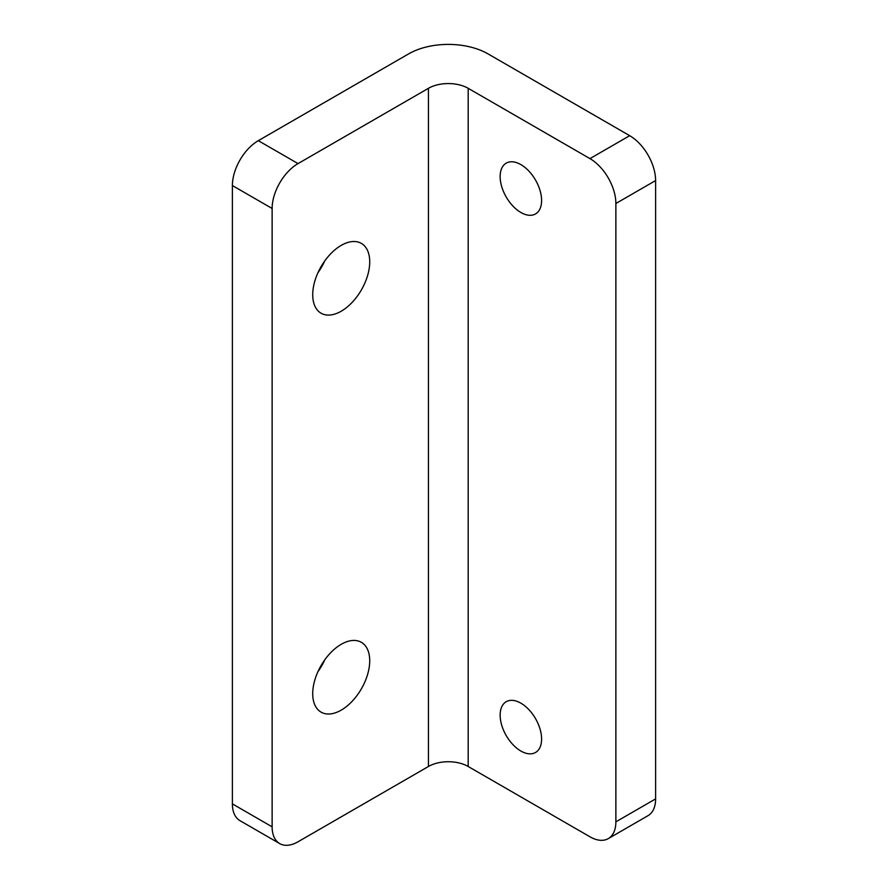 <?xml version="1.0" encoding="UTF-8"?>
<svg xmlns="http://www.w3.org/2000/svg" width="888" height="888" viewBox="0 0 888 888"><rect width="100%" height="100%" fill="white"/><g stroke="black" fill="none" stroke-linecap="round" stroke-linejoin="round"><path stroke-width="1.33" d="M520.868 703.163A29.315 16.928 -120 0 0 506.216 701.709A29.315 16.928 -120 0 0 501.72 725.196A29.315 16.928 -120 0 0 520.868 751.026A29.315 16.928 -120 0 0 535.531 752.48A29.315 16.928 -120 0 0 540.026 728.993A29.315 16.928 -120 0 0 520.868 703.163M520.868 164.602A29.315 16.928 -120 0 0 506.216 163.148A29.315 16.928 -120 0 0 501.72 186.647A29.315 16.928 -120 0 0 520.868 212.476A29.315 16.928 -120 0 0 535.531 213.93A29.315 16.928 -120 0 0 540.026 190.432A29.315 16.928 -120 0 0 520.868 164.602M341.214 311.211A40.304 23.277 120 0 0 367.554 275.691A40.304 23.277 120 0 0 361.372 243.39A40.304 23.277 120 0 0 341.214 245.388A40.304 23.277 120 0 0 314.885 280.908A40.304 23.277 120 0 0 321.068 313.209A40.304 23.277 120 0 0 341.214 311.211M317.948 272.716A40.304 23.277 120 0 0 324.753 260.939M341.214 710.134A40.304 23.277 120 0 0 367.554 674.614A40.304 23.277 120 0 0 361.372 642.324A40.304 23.277 120 0 0 341.214 644.311A40.304 23.277 120 0 0 314.885 679.831A40.304 23.277 120 0 0 321.068 712.132A40.304 23.277 120 0 0 341.214 710.134M317.948 671.65A40.304 23.277 120 0 0 324.753 659.862M615.872 203.496A36.641 21.157 -120 0 0 589.965 158.619L629.692 135.675A36.641 21.157 60 0 1 655.61 180.564L615.872 203.496L615.872 821.844L655.61 798.9A36.641 21.157 60 0 1 648.018 815.672L608.291 838.616A36.641 21.157 -120 0 0 615.872 821.844M655.61 180.564L655.61 798.9M629.692 135.675L488.045 53.902A56.188 32.434 0 0 0 408.591 53.902L258.308 140.67L298.035 163.603L428.449 88.312A28.094 16.217 180 0 1 468.187 88.312L589.965 158.619M298.035 163.603A36.641 21.157 120 0 0 272.128 208.48L232.39 185.548L232.39 803.884L272.128 826.828A36.641 21.157 120 0 0 279.709 843.6A36.641 21.157 120 0 0 298.035 841.78L428.449 766.488A28.094 16.217 180 0 1 468.187 766.488L589.965 836.796A36.641 21.157 -120 0 0 608.291 838.616M232.39 185.548A36.641 21.157 -60 0 1 258.308 140.67M279.709 843.6L239.982 820.667A36.641 21.157 -60 0 1 232.39 803.884M272.128 208.48L272.128 826.828M428.449 88.312L428.449 766.488M468.187 88.312L468.187 766.488"/></g></svg>
